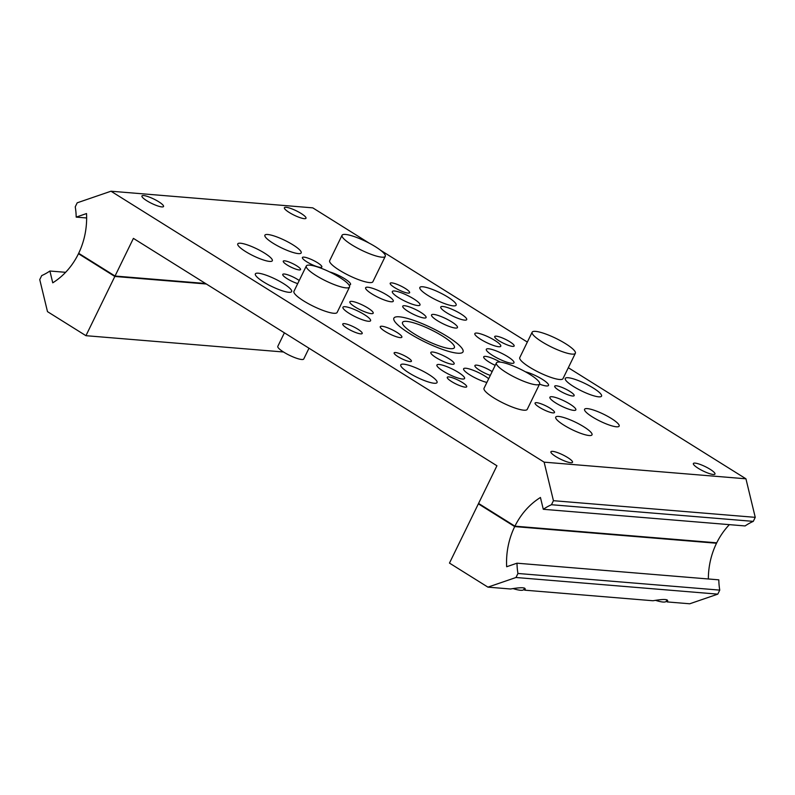 <?xml version="1.0" encoding="UTF-8"?>
<svg xmlns="http://www.w3.org/2000/svg" width="795" height="795" viewBox="0 0 795 795"><rect width="100%" height="100%" fill="white"/><g stroke="black" fill="none" stroke-linecap="round" stroke-linejoin="round"><path stroke-width="1.19" d="M308.997 348.21L303.74 358.992A14.419 2.922 -154 0 1 301.683 359.499A14.419 2.922 -154 0 1 286.448 353.725A14.419 2.922 -154 0 1 277.813 346.352L284.401 332.827M346.093 287.879A24.039 4.879 26 0 0 349.522 287.055A24.039 4.879 26 0 0 335.132 274.762A24.039 4.879 26 0 0 309.742 265.142A24.039 4.879 26 0 0 306.314 265.977A24.039 4.879 26 0 0 320.703 278.26A24.039 4.879 26 0 0 346.093 287.879M306.314 265.977L293.931 291.368A24.039 4.879 26 0 0 308.331 303.65A24.039 4.879 26 0 0 333.711 313.27A24.039 4.879 26 0 0 337.14 312.435L349.522 287.055M487.921 587.137L515.985 577.498L517.943 573.473A60.092 52.192 94.7 0 1 516.998 563.198L506.663 566.746A72.116 62.636 94.7 0 1 514.713 526.588L478.361 503.851L449.473 563.089L487.921 587.137L510.529 588.996C522.166 587.008 526.876 587.396 524.66 590.168L652.983 600.752C664.63 598.764 669.33 599.152 667.114 601.914A25.241 5.118 26 0 0 666.617 600.632M525.237 589.413L524.66 590.168A25.241 5.118 -154 0 0 524.163 588.876M667.691 601.159L667.114 601.914L689.732 603.783L717.796 594.143L719.753 590.119A60.092 52.192 94.7 0 1 718.809 579.843L516.998 563.198M708.355 578.989A72.116 62.636 94.7 0 1 716.524 543.243L715.719 542.737M517.943 573.473L719.753 590.119M515.985 577.498L717.796 594.143M478.361 503.851L479.375 503.931M514.713 526.588L716.524 543.243M529.887 374.415A24.039 4.879 26 0 0 496.408 362.898A24.039 4.879 26 0 0 506.147 372.458A24.039 4.879 26 0 0 539.616 383.975A24.039 4.879 26 0 0 529.887 374.415M496.408 362.898L484.026 388.288A24.039 4.879 26 0 0 493.765 397.848A24.039 4.879 26 0 0 527.234 409.365L539.616 383.975M535.582 331.366A24.039 4.879 26 0 0 532.153 332.201A24.039 4.879 26 0 0 546.543 344.483A24.039 4.879 26 0 0 571.933 354.103A24.039 4.879 26 0 0 575.361 353.278A24.039 4.879 26 0 0 560.962 340.985A24.039 4.879 26 0 0 535.582 331.366M532.153 332.201L519.771 357.591A24.039 4.879 26 0 0 534.16 369.874A24.039 4.879 26 0 0 559.551 379.493A24.039 4.879 26 0 0 562.979 378.659L575.361 353.278M666.995 599.847L666.339 601.189A24.039 4.879 -154 0 1 655.487 600.324M611.365 418.488A19.229 3.896 -154 0 1 619.156 426.13A19.229 3.896 -154 0 1 592.374 416.918A19.229 3.896 -154 0 1 584.593 409.266A19.229 3.896 -154 0 1 611.365 418.488M264.536 253.108A19.229 3.896 -154 0 1 272.317 260.75A19.229 3.896 -154 0 1 245.546 251.538A19.229 3.896 -154 0 1 237.755 243.896A19.229 3.896 -154 0 1 264.536 253.108M593.378 388.099A20.193 4.094 -154 0 1 601.557 396.129A20.193 4.094 -154 0 1 573.433 386.45A20.193 4.094 -154 0 1 565.265 378.42A20.193 4.094 -154 0 1 593.378 388.099M447.963 297.141A20.193 4.094 -154 0 1 456.141 305.171A20.193 4.094 -154 0 1 428.018 295.492A20.193 4.094 -154 0 1 419.849 287.472A20.193 4.094 -154 0 1 447.963 297.141M283.477 283.567A20.193 4.094 -154 0 1 291.646 291.596A20.193 4.094 -154 0 1 263.533 281.927A20.193 4.094 -154 0 1 255.354 273.897A20.193 4.094 -154 0 1 283.477 283.567M428.883 374.524A20.193 4.094 -154 0 1 437.061 382.554A20.193 4.094 -154 0 1 408.948 372.885A20.193 4.094 -154 0 1 400.769 364.855A20.193 4.094 -154 0 1 428.883 374.524M583.838 426.796A20.193 4.094 -154 0 1 592.017 434.815A20.193 4.094 -154 0 1 563.894 425.146A20.193 4.094 -154 0 1 555.725 417.117A20.193 4.094 -154 0 1 583.838 426.796M293.017 244.88A20.193 4.094 -154 0 1 301.186 252.909A20.193 4.094 -154 0 1 273.073 243.23A20.193 4.094 -154 0 1 264.894 235.201A20.193 4.094 -154 0 1 293.017 244.88M451.62 321.816A14.419 2.922 -154 0 1 457.463 327.55A14.419 2.922 -154 0 1 437.379 320.643A14.419 2.922 -154 0 1 431.536 314.909A14.419 2.922 -154 0 1 451.62 321.816M507.747 356.667A15.383 3.12 -154 0 1 513.977 362.778A15.383 3.12 -154 0 1 492.552 355.405A15.383 3.12 -154 0 1 486.321 349.293A15.383 3.12 -154 0 1 507.747 356.667M387.056 295.124A15.383 3.12 -154 0 1 393.277 301.235A15.383 3.12 -154 0 1 371.861 293.872A15.383 3.12 -154 0 1 365.63 287.75A15.383 3.12 -154 0 1 387.056 295.124M364.358 314.611A15.383 3.12 -154 0 1 370.589 320.733A15.383 3.12 -154 0 1 349.164 313.359A15.383 3.12 -154 0 1 342.933 307.248A15.383 3.12 -154 0 1 364.358 314.611M486.888 382.435A15.383 3.12 -154 0 1 469.855 374.902A15.383 3.12 -154 0 1 463.624 368.781A15.383 3.12 -154 0 1 485.049 376.154A15.383 3.12 -154 0 1 488.696 378.708M407.527 357.462A9.62 1.948 -154 0 1 411.422 361.278A9.62 1.948 -154 0 1 398.037 356.677A9.62 1.948 -154 0 1 394.141 352.851A9.62 1.948 -154 0 1 407.527 357.462M296.654 265.778A9.62 1.948 -154 0 1 300.55 269.604A9.62 1.948 -154 0 1 287.154 264.993A9.62 1.948 -154 0 1 283.259 261.167A9.62 1.948 -154 0 1 296.654 265.778M405.261 288.436A10.812 2.196 -154 0 1 409.644 292.729A10.812 2.196 -154 0 1 394.578 287.552A10.812 2.196 -154 0 1 390.196 283.249A10.812 2.196 -154 0 1 405.261 288.436M297.718 283.606A10.812 2.196 -154 0 1 287.134 278.687A10.812 2.196 -154 0 1 282.752 274.384A10.812 2.196 -154 0 1 297.817 279.572A10.812 2.196 -154 0 1 299.228 280.506M357.82 329.18A10.812 2.196 -154 0 1 362.202 333.483A10.812 2.196 -154 0 1 347.137 328.305A10.812 2.196 -154 0 1 342.754 324.002A10.812 2.196 -154 0 1 357.82 329.18M569.777 391.339A10.812 2.196 -154 0 1 574.159 395.642A10.812 2.196 -154 0 1 559.094 390.454A10.812 2.196 -154 0 1 554.711 386.151A10.812 2.196 -154 0 1 569.777 391.339M509.774 341.721A10.812 2.196 -154 0 1 514.156 346.024A10.812 2.196 -154 0 1 499.091 340.836A10.812 2.196 -154 0 1 494.709 336.543A10.812 2.196 -154 0 1 509.774 341.721M317.463 262.688A10.812 2.196 -154 0 1 321.846 266.991A10.812 2.196 -154 0 1 306.781 261.803A10.812 2.196 -154 0 1 302.398 257.5A10.812 2.196 -154 0 1 317.463 262.688M550.13 408.223A10.812 2.196 -154 0 1 554.513 412.516A10.812 2.196 -154 0 1 539.447 407.338A10.812 2.196 -154 0 1 535.065 403.035A10.812 2.196 -154 0 1 550.13 408.223M462.332 382.474A10.812 2.196 -154 0 1 466.715 386.777A10.812 2.196 -154 0 1 451.649 381.59A10.812 2.196 -154 0 1 447.267 377.287A10.812 2.196 -154 0 1 462.332 382.474M396.993 332.419A12.014 2.435 -154 0 1 401.863 337.199A12.014 2.435 -154 0 1 385.128 331.435A12.014 2.435 -154 0 1 380.258 326.656A12.014 2.435 -154 0 1 396.993 332.419M490.316 375.399A12.014 2.435 -154 0 1 479.773 370.341A12.014 2.435 -154 0 1 474.913 365.561A12.014 2.435 -154 0 1 491.648 371.315A12.014 2.435 -154 0 1 492.145 371.633M495.215 365.352A12.978 2.633 -154 0 1 488.975 361.993A12.978 2.633 -154 0 1 483.718 356.826A12.978 2.633 -154 0 1 500.224 362.103M420.823 312.395A12.978 2.633 -154 0 1 426.08 317.563A12.978 2.633 -154 0 1 408.004 311.342A12.978 2.633 -154 0 1 402.747 306.174A12.978 2.633 -154 0 1 420.823 312.395M367.936 308.033A12.978 2.633 -154 0 1 373.193 313.2A12.978 2.633 -154 0 1 355.117 306.979A12.978 2.633 -154 0 1 349.86 301.812A12.978 2.633 -154 0 1 367.936 308.033M448.907 358.684A12.978 2.633 -154 0 1 454.164 363.842A12.978 2.633 -154 0 1 436.087 357.621A12.978 2.633 -154 0 1 430.83 352.463A12.978 2.633 -154 0 1 448.907 358.684M460.852 313.886A14.419 2.922 -154 0 1 466.695 319.62A14.419 2.922 -154 0 1 446.601 312.713A14.419 2.922 -154 0 1 440.768 306.979A14.419 2.922 -154 0 1 460.852 313.886M569.995 404.138A14.419 2.922 -154 0 1 575.838 409.872A14.419 2.922 -154 0 1 555.745 402.966A14.419 2.922 -154 0 1 549.911 397.232A14.419 2.922 -154 0 1 569.995 404.138M329.597 271.91A14.419 2.922 -154 0 1 344.692 278.747A14.419 2.922 -154 0 1 350.535 284.491A14.419 2.922 -154 0 1 349.015 285.007M494.937 340.498A14.419 2.922 -154 0 1 500.771 346.232A14.419 2.922 -154 0 1 480.687 339.326A14.419 2.922 -154 0 1 474.844 333.582A14.419 2.922 -154 0 1 494.937 340.498M413.758 298.9A15.383 3.12 -154 0 1 419.989 305.022A15.383 3.12 -154 0 1 398.563 297.648A15.383 3.12 -154 0 1 392.333 291.536A15.383 3.12 -154 0 1 413.758 298.9M458.347 372.378A15.383 3.12 -154 0 1 464.578 378.49A15.383 3.12 -154 0 1 443.153 371.116A15.383 3.12 -154 0 1 436.922 365.004A15.383 3.12 -154 0 1 458.347 372.378M525.445 371.812A15.383 3.12 -154 0 1 542.289 379.295A15.383 3.12 -154 0 1 548.52 385.416A15.383 3.12 -154 0 1 539.537 384.154M447.446 336.583A38.458 7.801 -154 0 1 463.018 351.867A38.458 7.801 -154 0 1 409.465 333.443A38.458 7.801 -154 0 1 393.883 318.149A38.458 7.801 -154 0 1 447.446 336.583A38.458 7.801 -154 0 1 463.018 351.867A38.458 7.801 -154 0 1 409.465 333.443A38.458 7.801 -154 0 1 393.883 318.149A38.458 7.801 -154 0 1 447.446 336.583M158.672 201.721A12.014 2.435 -154 0 1 163.541 206.491A12.014 2.435 -154 0 1 146.807 200.738A12.014 2.435 -154 0 1 141.937 195.958A12.014 2.435 -154 0 1 158.672 201.721M301.126 213.467A12.014 2.435 -154 0 1 305.996 218.247A12.014 2.435 -154 0 1 289.261 212.494A12.014 2.435 -154 0 1 284.391 207.714A12.014 2.435 -154 0 1 301.126 213.467M710.104 469.288A12.014 2.435 -154 0 1 714.973 474.068A12.014 2.435 -154 0 1 698.239 468.305A12.014 2.435 -154 0 1 693.369 463.525A12.014 2.435 -154 0 1 710.104 469.288M567.65 457.532A12.014 2.435 -154 0 1 572.519 462.312A12.014 2.435 -154 0 1 555.784 456.549A12.014 2.435 -154 0 1 550.915 451.779A12.014 2.435 -154 0 1 567.65 457.532M543.293 509.287A60.092 52.192 94.7 0 1 551.472 504.726L553.439 500.691L544.128 462.153L110.972 191.217L77.204 202.814L75.247 206.839A60.092 52.192 94.7 0 1 76.191 217.114L86.526 213.557A72.116 62.636 94.7 0 1 78.675 253.297L115.037 276.034L133.401 238.381L496.935 465.771L478.57 503.424L514.921 526.171A72.116 62.636 94.7 0 1 540.441 497.481L543.293 509.287L745.104 525.942A60.092 52.192 94.7 0 1 753.282 521.371L755.25 517.346L745.939 478.809L568.316 367.707M527.333 342.069L380.646 250.316M369.208 243.161L312.783 207.863L110.972 191.217M514.921 526.171L716.732 542.816A72.116 62.636 94.7 0 1 729.383 524.64M76.191 217.114L86.645 217.969M544.128 462.153L745.939 478.809M553.439 500.691L755.25 517.346M551.472 504.726L753.282 521.371M115.037 276.034L205.537 283.497M52.748 282.821A72.116 62.636 -85.3 0 0 78.476 253.714L114.828 276.461L85.94 335.689L47.491 311.64L39.75 279.611L41.718 275.587A60.092 52.192 -85.3 0 0 49.896 271.016L52.748 282.821M65.617 272.317L49.896 271.016M283.507 351.996L85.94 335.689M206.352 284.004L114.828 276.461M79.49 253.804L78.476 253.714M442.696 336.186A28.849 5.853 -154 0 1 454.382 347.654A28.849 5.853 -154 0 1 414.205 333.84A28.849 5.853 -154 0 1 402.528 322.363A28.849 5.853 -154 0 1 442.696 336.186M524.541 588.091L523.885 589.433A24.039 4.879 -154 0 1 513.033 588.568M351.788 244.83A24.039 4.879 26 0 0 385.267 256.348A24.039 4.879 26 0 0 375.528 246.788A24.039 4.879 26 0 0 342.059 235.27A24.039 4.879 26 0 0 351.788 244.83M342.059 235.27L329.677 260.661A24.039 4.879 26 0 0 339.405 270.221A24.039 4.879 26 0 0 372.885 281.738L385.267 256.348"/></g></svg>
